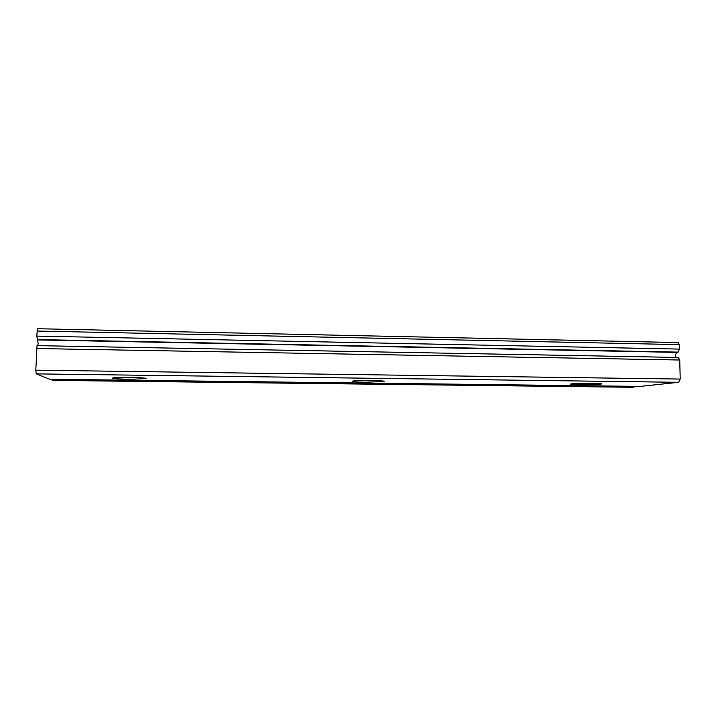 <?xml version="1.0" encoding="UTF-8"?>
<svg xmlns="http://www.w3.org/2000/svg" width="716" height="716" viewBox="0 0 716 716"><rect width="100%" height="100%" fill="white"/><g stroke="black" fill="none" stroke-linecap="round" stroke-linejoin="round"><path stroke-width="1.07" d="M600.008 384.232L601.019 384.071C606.058 383.114 577.839 382.926 571.556 383.883L571.502 383.892C568.835 384.376 571.565 384.698 579.674 384.841L600.008 384.232M146.592 378.576L130.581 379.319C120.342 379.14 114.291 378.755 112.43 378.155L113.683 377.735C119.67 376.893 146.861 377.609 146.592 378.576M383.615 381.538L365.205 382.21C356.085 382.04 351.842 381.691 352.505 381.145L353.597 380.939C360.175 379.981 388.26 380.545 383.615 381.538M36.256 373.877L49.798 379.247L640.229 386.407L678.705 382.299L36.256 373.877L35.8 370.172L680.2 379.059L678.705 382.299M50.684 379.265L52.626 380.375L632.094 387.275L637.705 386.38M37.823 345.658L38.127 343.224L36.802 336.108L37.438 328.725L678.142 342.561L679.368 344.629L679.475 349.095L678.142 352.12L676.629 352.37L675.34 355.252L676.038 357.409M35.8 370.172L37.026 345.64L678.267 357.454L679.744 360.014L680.2 379.059M50.72 379.614L637.598 386.694M36.435 348.522L679.744 360.014M37.205 339.581L678.142 352.12M36.946 331.034L679.368 344.629M36.802 336.108L679.475 349.095M37.742 339.921L676.629 352.37M600.572 383.633L601.019 384.071M382.926 381.037L383.445 381.574M145.572 378.272L146.109 378.845"/></g></svg>
